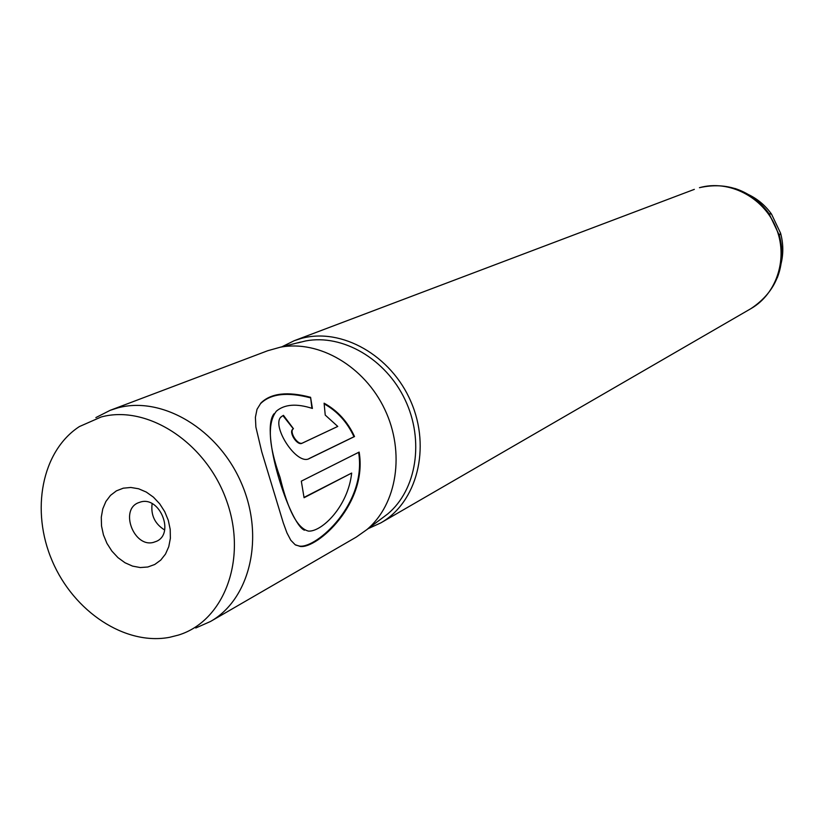<?xml version="1.0" encoding="UTF-8"?>
<svg xmlns="http://www.w3.org/2000/svg" width="824" height="824" viewBox="0 0 824 824"><rect width="100%" height="100%" fill="white"/><g stroke="black" fill="none" stroke-linecap="round" stroke-linejoin="round"><path stroke-width="1.24" d="M147.795 567.005L154.737 564.491L160.742 560.104L165.5 554.068L168.766 546.683L170.372 538.309L170.208 529.369L168.302 520.335L164.728 511.663L159.691 503.804L153.429 497.15L146.281 492.062L138.607 488.776L130.81 487.468L123.291 488.179L116.411 490.857L110.509 495.378L105.894 501.476L102.773 508.872L101.29 517.173L101.517 525.98L103.433 534.848L106.945 543.356L111.879 551.081L117.997 557.663L125.001 562.751L132.551 566.109L140.276 567.551L147.795 567.005M153.388 542.398L156.508 541.306C174.812 533.581 160.011 496.326 140.832 501.919L138.226 502.805C119.562 510.159 133.972 547.733 153.388 542.398M101.156 416.985L79.382 426.575C41.643 451.109 30.426 510.653 52.293 561.103C73.83 611.686 125.197 645.831 169.651 637.302L178.355 635.098C223.994 621.245 247.54 559.527 226.816 501.363C206.711 443.024 147.62 404.316 101.156 416.985M195.752 628.001L210.47 621.492C250.156 599.079 264.906 536.99 241.411 483.163C218.339 429.17 162.287 395.839 117.966 407.839L110.22 410.301L95.872 417.583M368.112 528.678L380.77 522.91C416.903 502.444 431.127 448.143 411.011 401.854C391.276 355.412 341.589 327.334 301.316 338.427L294.271 340.683L281.808 346.842M210.47 621.492L356.226 537.114L366.865 529.616C397.075 504.37 405.295 452.355 384.757 409.373C364.435 366.278 318.95 339.766 280.284 347.213L267.748 350.715L110.22 410.301M283.466 415.348L293.447 428.707C288.647 431.395 297.68 445.733 302.552 442.993L337.758 426.441L325.233 415.08L324.1 403.183C337.582 410.62 347.718 421.744 354.526 436.555L309.412 458.494C296.609 466.281 270.179 424.36 281.581 416.501L283.466 415.348L281.581 416.501M310.586 397.302L312.399 408.457C296.589 403.327 284.579 404.234 276.37 411.166C267.244 423.134 268.469 445.207 280.047 477.374C287.998 510.489 297.485 528.4 308.485 531.109C321.813 531.944 348.068 506.513 351.673 473.058L304.066 497.727L301.316 481.154L359.151 452.088C367.813 503.752 317.188 548.702 300.348 546.477L295.157 544.726L290.79 540.225L286.948 532.901L283.291 522.89L261.764 451.861L255.883 427.069L255.399 417.294L257.026 409.291L260.93 402.988C271.024 393.13 287.576 391.235 310.586 397.302L311.915 408.282M152.131 503.67C150.668 515.113 154.84 523.889 164.625 529.986M274.073 413.72C259.508 431.199 289.708 524.239 304.427 530.203M351.673 473.058L304.035 497.397M358.605 452.355C367.061 503.618 316.571 548.372 299.709 546.127L295.672 545.045M260.93 402.988L260.6 403.585C270.705 393.718 287.246 391.781 310.226 397.776M337.758 426.441L302.027 443.271C297.155 446.021 288.173 431.766 292.983 429.088L293.107 428.985M324.192 403.904C337.315 411.207 347.234 422.156 353.98 436.741L308.876 458.669M354.526 436.555L353.98 436.741M280.623 417.469L281.169 416.965M293.323 428.799L283.065 415.811M366.865 529.616L387.743 513.929C416.604 489.827 424.525 440.459 405.068 399.733C385.817 358.914 342.557 333.833 305.642 340.951L297.68 342.918M380.77 522.91L750.942 308.629C777.269 293.632 788.661 257.098 775.714 227.012C763.045 196.812 728.674 179.385 699.452 187.697L699.555 187.656C727.417 181.548 750.592 190.241 769.08 213.735L779.329 235.303C783.243 250.002 782.543 264.195 777.248 277.873M781.08 263.628C783.521 253.576 783.356 243.43 780.575 233.192L771.511 214.096C765.341 205.464 757.586 198.924 748.244 194.464M734.792 188.428C748.738 192.97 760.171 201.406 769.08 213.735L771.511 214.096L780.575 233.192L779.329 235.303C786.065 267.028 776.599 291.459 750.942 308.629M302.552 442.993L302.027 443.271M297.711 342.908L300.482 342.114M280.284 347.213L300.554 342.094M694.333 189.365L294.271 340.683M299.709 546.127L300.348 546.477"/></g></svg>
